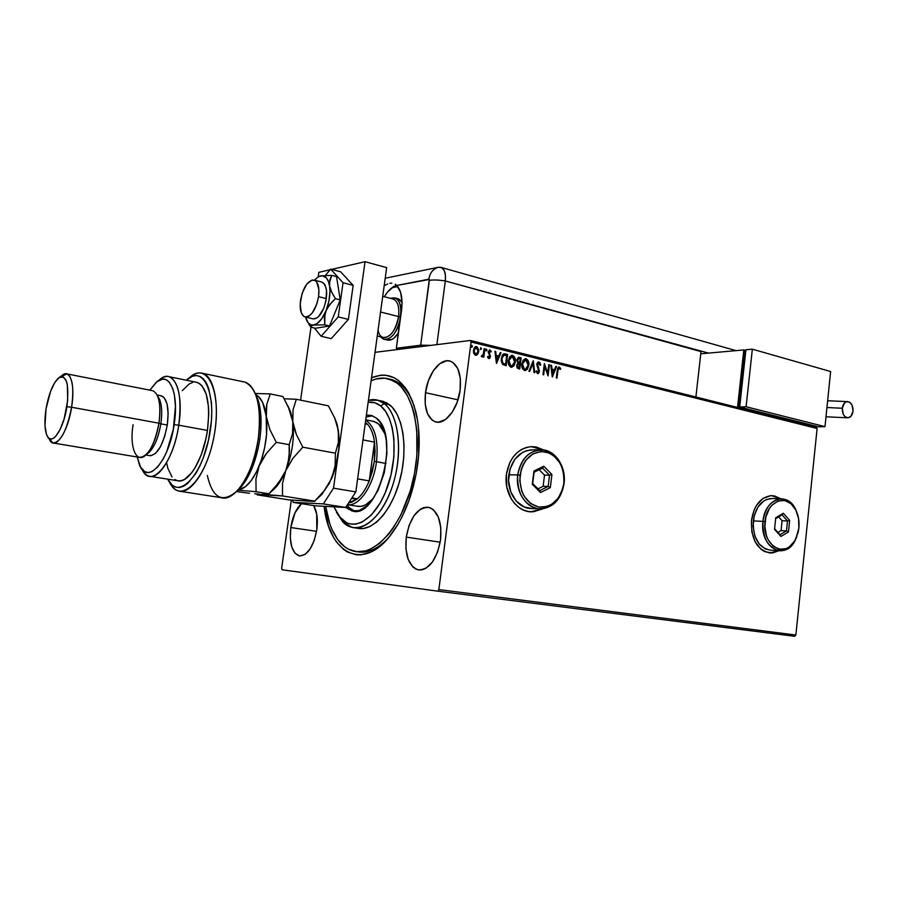 <?xml version="1.0" encoding="UTF-8"?>
<svg xmlns="http://www.w3.org/2000/svg" width="898" height="898" viewBox="0 0 898 898"><rect width="100%" height="100%" fill="white"/><g stroke="black" fill="none" stroke-linecap="round" stroke-linejoin="round"><path stroke-width="1.35" d="M357.247 551.742C367.159 553.617 377.306 549.273 387.689 538.71C377.306 549.273 367.159 553.617 357.247 551.742M417.671 464.502C413.428 493.462 404.358 517.08 390.473 535.354C362.5 571.925 329.128 553.19 324.055 506.281L328.444 525.745L333.472 537.206L336.537 542.01L343.631 549.486L347.616 552.079L356.27 554.773L360.873 554.829L370.403 552.259L375.229 549.655L384.793 541.831L389.406 536.69L398.072 524.151L402.023 516.889L408.916 500.736L416.189 473.807L418.659 455.219L418.558 428.458L417.514 420.23L413.989 405.335L408.725 393.01L405.526 387.947L398.173 380.269L394.099 377.699L385.388 375.151L380.842 375.173L371.525 377.766C391.842 369.763 406.57 380.954 415.707 411.34C419.523 427.055 420.185 444.779 417.671 464.502M770.563 553.067C757.418 550.53 751.054 539.687 751.469 520.548L751.839 531.852L755.229 541.988L761.111 549.363L764.692 551.641L772.471 552.977L778.858 550.755L769.822 553.022L778.645 550.743L772.258 552.966M531.919 511.826C516.709 512.399 503.576 493.395 506.405 474.301L506.831 487.165L511.187 498.783L514.644 503.542L518.763 507.336L523.399 510.03L528.361 511.523L533.457 511.759L542.729 508.852L530.785 511.793L542.471 508.874L533.255 511.748M406.255 537.105L440.222 542.201L406.255 537.105L405.941 549.026L408.208 559.454L412.754 566.818L415.695 568.973L418.939 569.972L422.363 569.747L425.854 568.322L432.421 562.047L437.607 552.068L440.559 539.945C436.63 560.06 429.121 570.017 418.041 569.815C408.612 565.998 404.684 555.099 406.255 537.105C410.139 517.035 417.727 507.146 429.019 507.437C438.157 511.187 441.996 522.019 440.559 539.945L440.806 527.62L438.314 517.057L433.532 509.896L430.501 507.942L427.224 507.168L423.8 507.606L420.376 509.222L414.023 515.632L409.084 525.409L406.255 537.105M425.484 392.695L457.98 399.857L425.484 392.695L425.214 404.167L427.549 413.798L432.174 420.152L435.148 421.757L438.426 422.206L445.397 419.568L451.997 412.541L457.194 402.181L460.124 390.125C457.946 408.972 445.038 425.259 435.463 421.858C427.302 418.21 423.979 408.489 425.484 392.695C427.661 374.107 440.48 357.539 450.369 361.187C458.272 364.79 461.527 374.444 460.124 390.125L460.315 378.283L457.767 368.562L452.906 362.444L449.842 361.03L446.531 360.805L439.627 363.813L433.24 370.93L428.29 381.055L425.484 392.695M290.784 527.541L316.567 531.324L290.784 527.541L290.29 537.936L291.783 546.983L295.094 553.336L299.73 555.985L305.028 554.47L310.147 548.947L314.311 540.237L316.814 529.697C313.424 547.05 307.543 555.783 299.169 555.896C291.985 552.809 289.19 543.357 290.784 527.541C292.557 516.552 296.138 508.594 301.515 503.666L295.038 512.758L290.784 527.541M282.107 569.781L437.685 591.165L794.64 636.3L437.685 591.165L282.107 569.781L281.646 568.277L291.345 500.13L281.646 568.277L282.107 569.781M816.17 427.134L470.35 340.465L375.027 352.33L470.35 340.465L471.091 341.992L817.113 428.481L795.864 635.032L438.853 589.593L471.091 341.992L438.853 589.593L437.685 591.165L438.853 589.593L795.864 635.032L794.64 636.3L795.864 635.032L817.113 428.481L471.091 341.992L470.35 340.465L816.17 427.134L817.113 428.481L816.17 427.134M477.669 354.373L478.791 350.063L476.95 346.707L475.424 346.718L474.122 348.042L473.504 352.656L475.233 355.193L477.669 354.373L475.962 355.339L477.669 354.373L478.757 351.578L476.647 346.606L475.929 346.561L473.414 350.265L473.74 353.419L475.525 355.282L477.669 354.373M484.853 348.794L484.134 348.615L483.281 354.261L482.484 355.687L481.721 355.586L481.62 356.753L483.214 355.743L483.045 356.966L483.775 357.146L484.853 348.794L483.405 357.056L484.853 348.794L484.134 348.615L483.281 354.261L481.261 356.383L482.046 356.82L483.214 355.743L483.045 356.966L483.775 357.146L484.853 348.794M488.759 358.515L489.893 358.044L490.431 356.326L489.006 351.634L489.949 350.961L490.813 352.083L491.329 351.41L489.994 349.917L488.198 351.747L489.702 356.326L489.006 357.494L488.029 356.371L487.524 356.989L488.344 358.302L489.129 358.538L490.409 356.663L488.894 352.083L489.713 350.95L490.813 352.083L491.329 351.41L489.59 349.894L488.164 351.949L489.612 355.731L489.006 357.494L488.029 356.371L487.524 356.989L488.759 358.515M505.462 353.913L503.452 354.025L502.24 355.316L501.151 360.794L502.622 364.476L506.158 365.755L507.595 354.441L504.16 353.801L501.23 358.56L502.622 364.476L506.158 365.755L507.595 354.441L505.787 365.666L507.213 354.486L505.462 353.913M521.166 357.808L518.415 357.382L516.844 359.739L517.877 363.252L516.855 364.768L516.799 367.091L517.618 368.382L519.751 369.044L521.166 357.808L519.37 368.955L521.166 357.808L518.707 357.314L516.81 360.019L517.877 363.252L516.72 365.441L518.46 368.741L519.751 369.044L521.166 357.808M533.289 360.828L528.9 371.267L529.652 371.446L532.896 363.499L534.018 372.502L534.759 372.692L533.176 360.794L528.9 371.267L529.652 371.446L532.896 363.499L534.018 372.502L534.759 372.692L533.289 360.828M548.779 364.667L547.758 372.917L544.368 363.567L542.987 374.679L543.66 374.848L544.693 366.564L548.083 375.914L549.464 364.835L548.779 364.667L547.758 372.917L544.368 363.567L542.987 374.679L543.66 374.848L544.693 366.564L548.083 375.914L549.464 364.835L548.779 364.667M557.883 370.728L558.702 368.214L560.341 369.437L560.79 368.674L559.297 366.99L557.703 368.057L556.311 377.912L556.985 378.08L557.49 370.773L556.592 377.979L557.49 370.773L558.971 368.113L560.341 369.437L560.79 368.674L558.87 366.956L557.231 370.459L556.311 377.912L556.985 378.08L557.883 370.728M780.789 498.772L774.547 495.932L770.619 495.685L762.974 498.469L756.587 505.248L754.185 509.839L751.469 520.548C754.006 505.237 760.696 496.942 771.539 495.64L780.789 498.772M543.627 449.954L536.375 447.036L531.302 446.632L526.25 447.473L521.401 449.55L516.967 452.783L513.095 457.06L509.974 462.201L506.405 474.301C509.514 457.699 517.753 448.484 531.111 446.632L543.627 449.954M552.371 376.958L556.547 366.597L555.817 366.418L554.481 369.729L552.012 369.123L551.552 365.351L550.811 365.172L552.259 376.936L556.547 366.597L555.817 366.418L554.481 369.729L552.012 369.123L551.552 365.351L550.811 365.172L552.371 376.958M538.991 361.939L537.464 362.612L536.735 364.487L538.71 371.312L537.835 372.524L536.622 370.784L535.994 371.334L537.666 373.669L538.8 373.063L539.429 370.986L537.576 364.027L538.901 363.095L540.057 365.295L540.686 364.869L539.956 362.68L538.598 361.984L540.293 364.902L538.553 361.905L536.735 364.487L538.71 371.312L537.868 372.524L536.622 370.784L535.994 371.334L537.857 373.669L539.395 371.424L537.419 364.678L538.598 363.073L540.057 365.295L540.686 364.869L540.024 365.093L538.991 361.939M525.094 358.695L526.06 358.729L525.229 358.672L521.85 363.769C521.401 367.001 522.333 369.246 524.634 370.526L525.364 370.582L528.855 364.914L528.046 360.48L525.656 358.661L523.164 360.12L521.772 364.801L522.602 368.786L524.836 370.571L527.238 369.448L528.799 365.419L525.128 370.593M511.568 355.35L512.556 355.372L511.703 355.327L508.29 360.446C507.841 363.69 508.773 365.957 511.108 367.248L511.86 367.304L515.385 361.613L514.576 357.135L512.141 355.305L509.626 356.775L508.212 361.479L509.054 365.497L511.523 367.316L514.026 365.8L515.34 362.119L511.624 367.316M496.56 363.421L500.983 352.802L500.208 352.611L498.794 356.012L496.19 355.361L495.696 351.488L494.921 351.298L496.437 363.398L500.983 352.802L500.208 352.611L498.794 356.012L496.19 355.361L495.696 351.488L494.921 351.298L496.56 363.421M487.03 350.164L486.065 349.277L486.065 350.815L487.008 350.332L486.267 350.95L487.03 350.164L486.402 349.053L486.312 350.972L487.03 350.164M481.485 348.794L480.509 347.896L480.509 349.445L481.463 348.952L480.722 349.58L481.485 348.794L480.857 347.683L480.767 349.591L481.485 348.794M472.393 346.538L472.034 345.483L471.338 345.719L471.517 347.29L472.393 346.538L471.607 347.324L472.393 346.538L471.742 345.416L471.652 347.346L472.393 346.538M316.814 529.697L316.713 514.139L313.671 505.585C317.028 511.355 318.083 519.392 316.814 529.697M388.901 378.945L391.854 379.618C400.463 382.301 407.411 389.653 412.71 401.664C406.738 388.228 398.802 380.651 388.901 378.945M536.173 447.036L543.369 449.92L531.796 446.609M774.334 495.921L780.564 498.772L771.954 495.64M558.702 366.99L560.79 368.674L560.15 369.123L558.702 366.99M558.679 368.146L557.49 370.773L558.601 368.135M550.833 365.318L551.552 365.351L551.619 369.157L554.481 369.729L551.619 369.157L550.833 365.318M555.761 366.541L556.547 366.597L552.203 376.43L555.761 366.541M551.765 370.369L552.652 374.275L551.765 370.369L552.248 374.309L552.158 370.335L554.055 370.795L552.652 374.275L554.055 370.795L551.765 370.369M548.768 364.801L549.464 364.835L547.758 375.364L548.768 364.801M544.3 366.597L543.279 374.758L544.3 366.597M544.289 364.139L547.758 372.917L544.289 364.139M538.407 363.118L537.026 364.711L537.105 365.856L539.395 371.424L537.633 373.669M537.846 372.524L536.297 371.065L537.655 372.502M537.812 373.602L539.024 370.571L537.004 365.003L538.239 363.106M532.952 361.333L534.355 372.591L532.952 361.333M532.503 363.544L529.304 371.368L532.503 363.544M528.799 365.419C529.225 362.253 528.316 360.019 526.06 358.729L525.667 358.773C527.923 360.064 528.832 362.287 528.406 365.464L528.799 365.419M525.375 370.526L527.654 368.18L528.484 364.442L527.654 360.513L525.263 358.706M525.139 359.874L522.153 363.982L525.936 359.885L528.114 365.262L525.33 369.404L524.353 369.404L522.546 363.948L524.353 369.404L522.827 368.113L522.108 365.632L522.513 362.41L523.994 360.233M524.252 360.087L524.982 359.874M524.353 369.404L525.083 369.415M518.55 357.348L520.773 357.853L518.55 357.348M519.055 362.915L517.147 361.221L517.338 359.425L518.359 358.538M518.393 363.993L517.035 365.621L518.472 367.551L517.428 365.587L518.55 363.959L519.65 364.117L519.201 367.72L517.181 366.912L517.641 364.24M518.539 358.538L517.113 360.233L518.707 358.504L520.324 358.796L519.796 362.972L517.955 362.511L517.506 360.199L517.955 362.511M518.472 367.551L517.574 366.878L517.618 364.824L519.65 364.117L519.201 367.72L518.472 367.551M515.34 362.119C515.766 358.931 514.846 356.674 512.556 355.372L512.163 355.417C514.453 356.719 515.373 358.964 514.947 362.152L515.34 362.119M511.871 367.248L513.925 365.385L515.025 361.142L514.184 357.18L511.748 355.35M511.624 356.517L508.605 360.659L512.432 356.54L514.633 361.95L511.826 366.126L510.839 366.126L508.998 360.626L510.839 366.126L509.289 364.824L508.56 362.321L509.278 358.347L511.456 356.528M510.839 366.126L511.591 366.137L509.278 363.903L508.998 360.626L510.064 357.651L512.096 356.484L514.038 357.965L514.677 361.546L513.577 364.914L511.557 366.137M504.025 353.823L505.069 353.958L504.025 353.823M505.215 364.453L502.745 363.533L505.215 364.453M502.532 363.331L501.544 358.773L502.33 356.237L503.666 355.103L501.544 358.773L502.745 363.533M506.741 355.428L505.596 364.42L504.743 364.341L503.138 363.488L501.544 358.773L504.047 355.058L506.741 355.428L505.596 364.42L502.723 363.073L501.937 358.74L503.475 355.339L506.741 355.428M494.933 351.444L495.696 351.488L495.797 355.406L498.794 356.012L495.797 355.406L494.933 351.444M500.152 352.734L500.983 352.802L496.381 362.949L500.152 352.734M495.954 356.652L496.852 360.67L495.954 356.652L496.471 360.704L496.336 356.607L498.334 357.101L496.852 360.67L498.334 357.101L495.954 356.652M488.534 357.527L487.76 356.697L488.759 357.483M489.421 349.939L491.329 351.41L490.701 351.78L489.421 349.939M489.533 351.006L488.579 352.97L490.409 356.663L488.905 358.538L490.05 356.035L488.512 352.128L489.713 350.95M486.222 349.131L486.649 350.209L486.222 349.131M482.821 355.776L481.833 356.82L482.821 355.776M480.722 347.728L481.104 348.839L480.688 347.762M475.772 346.594L476.647 346.606L478.757 351.578L477.287 354.418L478.297 349.344L477.388 347.335L475.772 346.594M475.873 347.638L473.762 350.478L476.512 347.638L478.028 351.387L476.097 354.283L475.278 354.295L473.762 350.478L475.716 354.328L474.447 353.733L473.717 351.623L474.223 348.907L475.704 347.649M476.052 354.283L474.537 353.228L474.099 351.006L474.874 348.413L476.277 347.593L477.859 349.142L478.062 351.107L477.298 353.43L475.895 354.283M522.546 363.948L524.23 360.311L525.611 359.829L527.104 360.648L528.114 365.262L526.385 368.943L524.915 369.404L523.579 368.584L522.546 363.948M519.448 362.882L517.54 361.187L518.483 358.56L520.324 358.796L519.448 362.882M354.62 527.799L357.415 528.226C372.614 532.031 391.887 510.895 399.958 479.835C408.175 448.854 403.157 415.224 389.552 404.729L384.288 403.617C397.836 414.113 402.787 447.821 394.57 478.892C386.488 510.03 367.248 531.223 352.117 527.418L342.89 522.019L336.424 512.287L342.89 522.019L333.888 506.809L338.894 516.125L346.46 522.703L349.333 523.803L355.44 524.23L361.838 522.277L371.435 514.969L380.247 502.914L385.253 492.733L390.922 475.289L393.908 456.712L393.919 438.774L392.291 428.02L389.44 418.737L385.5 411.284L380.651 405.941L384.288 403.617C379.461 399.834 374.174 398.734 368.427 400.295L377.979 400.261L384.288 403.617L389.552 404.729L383.221 401.372L377.979 400.261M368.169 402.203C372.67 401.664 376.834 402.899 380.651 405.941L375.095 402.854L368.169 402.203M365.744 419.815L374.051 421.488L378.597 423.946L385.062 434.003L380.348 425.652L376.711 422.621L372.434 421.162M356.731 506.158L361.03 506.382L365.508 504.934L373.242 498.57C367.709 504.822 362.231 507.37 356.832 506.18M376.385 418.142C400.789 434.913 378.058 520.413 351.971 510.906L345.663 507.37L351.758 510.85L359.077 510.547L366.653 506.079L371.514 500.904L378.036 490.353L384.322 472.584L386.926 453.266L386.196 439.694L384.456 431.781L380.168 422.397L376.385 418.142L372.041 415.651L366.395 415.078L371.39 415.437L376.385 418.142M349.288 507.684L354.912 511.243L349.288 507.684L345.82 507.123L349.288 507.684L347.122 505.147L349.288 507.684M389.249 379.046C383.39 377.328 377.34 377.912 371.11 380.808L375.936 379.012L384.782 378.17L393.189 380.64L397.118 383.132L399.745 383.715L397.118 383.132C415.729 396.736 423.048 442.299 411.969 484.83C401.08 527.452 374.758 556.289 354.205 551.282C349.311 550.182 344.877 547.556 340.926 543.413C333.203 535.017 328.129 522.67 325.705 506.371L329.791 523.781L332.047 529.596L337.637 539.462L344.506 546.658L348.357 549.138L356.742 551.698L365.744 550.889L370.38 549.194L379.697 543.268L388.722 534.086L392.998 528.372L400.867 514.958L410.263 490.959L414.506 473.392L416.885 455.466L416.773 429.659L414.292 414.259L412.373 407.344L407.31 395.446L400.811 386.454L397.118 383.132L389.249 379.046L391.854 379.618M395.243 380.943L393.863 380.999M356.719 528.046L363.162 528.529L369.92 526.52L376.722 522.03L383.278 515.216L389.339 506.304L394.615 495.651L398.88 483.685L401.956 470.911L403.696 457.89L404.033 445.172L402.966 433.296L400.553 422.756L396.916 413.956L392.224 407.232L386.69 402.82L380.786 400.856M372.423 415.785L366.126 417.042L372.423 415.785M342.89 522.019C356.629 536.566 379.843 521.918 391.494 488.871C403.382 456.016 399.52 415.213 384.288 403.617L380.651 405.941C395.086 417.054 398.69 455.881 387.408 487.154C376.341 518.606 354.306 532.66 341.218 518.842L342.89 522.019M367.619 424.384C371.121 428.324 373.422 434.239 374.522 442.13L374.331 461.482L376.498 461.729C378.642 440.368 375.038 426.539 365.688 420.242C375.038 426.539 378.642 440.368 376.498 461.729L386.05 463.48L376.498 461.729C373.478 485.953 359.065 506.786 347.425 504.698C359.065 506.786 373.478 485.953 376.498 461.729L374.331 461.482L375.072 451.492L374.522 442.13L369.235 480.89L372.344 471.484L374.331 461.482L369.235 480.89C365.957 488.826 362.017 494.798 357.404 498.794L351.466 498.536L357.404 498.794L348.559 502.97L352.184 502.061L357.404 498.794C362.017 494.798 365.957 488.826 369.235 480.89L357.629 478.881L369.235 480.89L374.522 442.13C373.422 434.239 371.121 428.324 367.619 424.384L365.396 422.363L367.619 424.384L365.183 423.901L367.619 424.384M362.983 439.908L374.522 442.13L362.983 439.908M351.893 497.885L357.404 498.794L351.893 497.885M387.498 340.073L391.854 339.478L394.121 337.996L398.465 332.844C394.716 338.557 390.956 340.937 387.161 339.972M391.943 287.708L397.769 286.574L391.943 287.708M395.053 297.956C399.565 300.055 401.496 305.859 400.834 315.378C401.305 302.087 397.848 296.407 390.462 298.338L395.053 297.956L398.128 298.765L402.046 302.435L399.386 299.382L397.376 298.563M318.588 296.643L326.356 298.619L318.588 296.643C315.726 310.225 311.135 316.96 304.815 316.871C300.92 314.906 299.494 309.383 300.538 300.269C303.367 286.754 307.969 280.03 314.356 280.12C318.184 282.062 319.598 287.562 318.588 296.643L318.902 289.639L316.713 282.017L315.378 280.647L312.1 280.008L306.667 284.217L302.211 293.13L300.19 303.805L301.257 312.74L303.58 316.208L305.107 316.96L308.62 316.332L312.291 312.953L316.871 303.939L318.588 296.643M392.651 298.911C397.567 300.561 399.531 306.442 398.566 316.567L400.654 316.758L398.566 316.567C399.52 307.06 397.792 301.234 393.346 299.09L382.728 296.318M380.572 311.999L398.566 316.567L380.572 311.999M400.463 318.15C396.972 332.642 391.517 339.669 384.086 339.231L380.976 336.907C386.32 344.821 398.095 333.742 400.463 318.15M377.261 336.02L383.165 337.446C390.428 337.693 395.558 330.733 398.566 316.567C396.501 334.786 381.347 345.113 378.271 330.913L378.08 330.105M386.668 267.638L355.833 491.902L345.618 507.449L314.962 505.799L293.242 502.364L292.568 500.253L293.242 502.364L323.381 503.901L293.242 502.364L314.962 505.799L345.618 507.449L323.381 503.901L345.618 507.449L355.833 491.902L333.517 488.164L323.381 503.901L333.517 488.164L365.048 261.7L333.517 488.164L355.833 491.902L386.668 267.638L365.048 261.7L386.668 267.638M300.583 400.138L310.989 327.209L300.583 400.138M318.161 276.932L318.824 272.341L330.172 269.726L318.824 272.341L318.161 276.932M331.631 269.389L365.048 261.7L331.631 269.389M348.402 319.396L338.243 316.893L343.047 282.735L353.161 285.384L348.402 319.396L331.227 338.647L321.147 336.267L331.227 338.647L348.402 319.396L353.161 285.384L343.047 282.735L330.666 269.131L340.645 271.802L353.161 285.384L340.645 271.802L330.666 269.131L325.413 275.372L330.666 269.131L343.047 282.735L338.243 316.893L348.402 319.396M314.379 328.017L321.147 336.267L338.243 316.893L321.147 336.267L314.379 328.017M321.45 281.961L324.021 283.487L325.188 285.295L326.569 290.57L325.929 301.066L323.785 308.171C320.305 316.006 316.556 319.531 312.538 318.745M319.127 276.382L320.665 275.888L317.421 277.426L314.48 280.154L317.6 277.302L320.665 275.888L331.777 275.372L320.665 275.888C325.222 275.158 328.185 278.492 329.555 285.901L329.768 280.142L331.777 275.372L336.503 276.618L340.241 299.876L329.521 325.985L315.479 328.275L329.521 325.985L324.773 324.84L313.66 325.042L324.773 324.84L324.414 317.903L326.03 310.787C322.404 319.217 318.285 323.965 313.66 325.042C310.573 325.458 308.182 323.774 306.51 319.991L305.545 317.05L308.137 322.764L310.674 324.717L313.66 325.042L311.202 325.929L310.787 327.153L315.479 328.275L310.787 327.153L308.789 324.055L310.787 327.153L311.202 325.929L316.927 323.673L321.81 318.655L327.748 307.385L332.597 301.335L335.482 298.664L340.241 299.876L329.521 325.985L324.773 324.84L324.919 314.322L328.893 301.279L329.948 291.637L329.375 282.904L331.777 275.372L336.503 276.618L340.241 299.876L335.482 298.664L333.427 295.498L330.352 289.089L328.309 281.186L326.311 277.819L322.225 275.742L318.498 276.741M314.356 280.12L322.056 282.118C327.534 286.181 328.118 294.87 323.785 308.171L318.846 316.253L316.983 317.836L313.38 318.925M329.555 285.901C330.587 293.747 329.409 302.042 326.03 310.787L329.993 304.231L335.482 298.664L331.688 292.31L329.555 285.901M420.679 345.191L430.905 345.371L420.679 345.191L429.278 279.48L396.781 285.474L400.598 292.265L402.046 302.401L396.366 348.256L420.679 345.191L396.366 348.256L400.295 349.187L396.366 348.256L401.541 310.225C402.865 298.664 401.283 290.413 396.781 285.474L428.817 279.199C429.962 272.7 433.218 268.715 438.572 267.234L385.208 278.245L438.572 267.234C433.218 268.715 429.962 272.7 428.817 279.199L429.367 280.356C433.33 279.705 438.639 279.918 445.318 280.973L445.442 275.147L444.184 270.489L441.771 267.716L438.572 267.234L441.771 267.716L444.184 270.489L445.442 275.147L445.318 280.973C446.025 271.634 443.769 267.054 438.572 267.234L441.064 267.391C444.622 269.142 446.048 273.666 445.318 280.973C438.639 279.918 433.33 279.705 429.367 280.356L420.679 345.191M436.866 344.63L445.318 280.973L701.012 351.601L695.905 396.995L701.069 351.051L708.488 353.105L445.318 280.973L436.866 344.63M396.669 285.362C392.224 286.597 388.116 290.391 384.333 296.744L387.633 291.917L393.93 286.44M395.221 284.195L396.781 285.474L395.221 284.195M391.809 283.139L389.867 283.319L391.809 283.139M387.756 283.959L385.523 285.036L387.756 283.959M384.153 285.912L385.523 285.036L384.153 285.923M853.044 411.127C852.46 415.067 850.833 417.289 848.139 417.806C844.21 417.323 842.257 414.146 842.29 408.264L826.946 407.512L842.29 408.264L844.446 403.034L846.365 401.765L849.519 402.158L852.045 405.077L853.044 411.127L850.911 416.346L847.948 417.817L844.872 416.549L843.301 414.348L842.29 408.264C842.863 404.347 844.49 402.124 847.151 401.597C851.113 402.057 853.066 405.234 853.044 411.127M816.372 426.281L816.304 426.864L737.561 407.12L743.802 349.939L745.845 350.523L743.802 349.939L737.561 407.12L736.495 407.164L816.304 426.864L816.372 426.281M738.74 405.941L739.772 406.199L738.74 405.941L744.667 351.657L738.74 405.941L739.806 405.896L738.74 405.941M815.227 426.898L816.304 426.864L815.227 426.898M700.766 353.801L743.802 349.939L700.766 353.801M744.667 351.657L745.733 351.567L744.667 351.657M745.924 349.749L752.344 349.176L746.103 406.738L739.683 407.019L745.924 349.749L752.344 349.176L830.628 371.536L752.344 349.176L746.103 406.738L824.993 426.64L818.471 426.808L739.683 407.019L746.103 406.738L824.993 426.64L830.628 371.536L824.993 426.64L818.471 426.808L739.683 407.019L745.924 349.749M189.422 377.789C194.069 373.613 198.48 372.131 202.679 373.332C214.678 376.632 220.111 406.861 213.556 438.673C207.157 470.541 190.679 494.574 178.724 491.094L221.29 497.694C234.793 502.195 253.651 473.1 258.265 438.796L259.791 439.391L258.096 448.641L252.877 466.163L245.738 480.699L241.719 486.334L236.5 491.52L239.586 488.725C249.453 477.792 256.188 461.348 259.791 439.391L258.265 438.796C254.437 462.122 247.298 479.577 236.848 491.172C222.401 503.509 212.557 498.267 207.315 475.446M158.733 380.505C162.448 377.048 165.973 375.791 169.284 376.756C178.814 381.729 181.968 397.87 178.747 425.181L174.122 424.664C168.981 462.021 146.823 485.986 139.336 464.479L137.237 457.015L140.515 466.938L144.735 471.596L148.114 472.55L151.818 471.708L157.655 467.072L163.357 458.732L166.826 451.447L173.314 429.379L175.447 406.424L174.369 394.693L172.719 388.407L169.037 381.841L165.939 379.607L162.459 379.158L156.847 381.796L149.854 390.147L156.016 382.503C168.846 369.897 179.387 392.516 174.122 424.664L178.747 425.181C184.371 390.686 172.955 366.552 159.193 380.079L158.284 380.774M159.833 400.014L157.857 396.635C160.181 403.213 160.551 412.07 158.957 423.194L160.854 423.856C162.269 413.877 161.932 405.93 159.833 400.014L157.722 396.31C161.573 401.406 162.617 410.588 160.854 423.856L167.286 425.035C169.251 408.624 167.365 398.914 161.64 395.906L157.15 395.03M60.772 376.711L67.013 373.927C72.57 377.194 74.085 388.306 71.593 407.243L66.901 406.715C63.376 430.411 51.096 447.204 46.786 435.081C44.552 429.042 44.316 420.253 46.067 408.725L44.99 425.674L46.393 434.048L47.695 436.832L49.323 438.527L51.242 439.043L53.364 438.359L55.609 436.484L60.144 429.435L64.117 418.973L67.687 400.53L67.339 384.681L66.351 380.988L63.275 376.879L61.311 376.588L59.178 377.486L54.711 382.638L50.524 391.494L46.067 408.725C48.75 393.863 52.859 383.659 58.37 378.103C66.564 374.051 69.404 383.592 66.901 406.715L71.593 407.243C75.432 384.58 70.066 367.899 62.007 375.499L59.627 377.205M53.824 443.107L139.302 457.363C147.878 457.037 154.434 445.655 158.957 423.194L71.593 407.243L158.957 423.194C161.169 404.897 159.137 394.076 152.851 390.742L67.013 373.927M195.809 382.144L199.075 383.233L201.87 385.601L206.214 394.054L208.493 406.693L208.751 414.18L207.449 430.434L178.747 425.181L207.449 430.434C210.525 403.449 207.146 387.453 197.291 382.436L169.284 376.756M242.943 381.684C248.623 382.447 253.034 387.229 256.188 396.063C259.904 407.423 260.6 421.667 258.265 438.796C261.688 407.03 257.198 388.116 244.806 382.077L202.679 373.332M178.724 491.094C175.144 490.117 172.147 487.255 169.744 482.518C180.24 505.316 205.979 480.329 213.993 436.428C222.423 392.639 207.517 360.334 189.5 377.71L189.332 377.845M167.724 479.15L172.281 485.246L175.705 487.165L179.488 487.524L183.506 486.301L187.66 483.483L195.865 473.392L199.67 466.388L203.128 458.317L208.538 439.998L211.423 420.668L211.793 411.374L211.445 402.697L208.628 388.217L206.282 382.829L203.386 378.866L200.063 376.419L196.393 375.544L192.486 376.24L186.481 380.067C203.487 363.668 217.417 394.357 209.414 435.698C201.826 477.141 177.579 500.77 167.724 479.162M182.294 390.641L189.22 383.951L192.666 382.413M149.068 476.176C146.239 475.39 143.893 473.055 142.007 469.183C150.55 489.915 173.393 464.03 178.747 425.181C174.56 454.613 159.462 479.88 149.068 476.176L177.31 480.688C188.064 484.415 203.397 459.529 207.449 430.434L205.923 438.74L201.332 454.5L195.18 467.622L191.723 472.741L184.595 479.375L181.104 480.756L177.793 480.789L174.751 479.521M172.046 476.984L167.915 468.464L166.59 462.739M259.791 439.391L260.79 430.176L260.633 412.912L257.704 398.813L254.897 392.74L257.805 399.127C261.318 409.858 261.98 423.272 259.791 439.391M160.776 395.737L164.109 397.578L167.017 403.763L168.139 413.417L167.286 425.035L164.57 436.776L160.439 446.766L155.556 453.423L150.696 455.78M145.846 455.005L149.495 455.623C157.296 455.353 163.234 445.161 167.286 425.035L160.854 423.856C157.992 439.582 153.322 449.64 146.845 454.006M48.818 438.157L49.154 438.673C53.959 452.188 67.687 433.599 71.593 407.243C66.89 430.524 60.682 442.433 52.971 442.961L49.008 438.314M146.004 454.859L149.203 452.289C154.681 446.564 158.564 437.09 160.854 423.856L158.957 423.194C156.409 437.943 152.088 448.506 146.004 454.859C136.328 464.569 129.29 447.114 133.095 424.698M256.671 493.911L257.21 494.843L262.968 494.315L282.5 495.943L282.511 483.416L285.811 470.563L292.95 458.272L302.794 447.193L296.362 434.509L294.14 428.099L290.683 412.081L288.09 406.199L292.804 421.678L293.051 409.78L296.329 399.273L328.387 405.829L334.707 418.019L338.355 430.524L338.389 442.377L335.414 453.176L302.794 447.193L296.362 434.509L292.804 421.678L293.051 409.78L296.329 399.273L328.387 405.829L334.707 418.019L338.355 430.524L336.627 422.846L334.247 416.964L337.345 425.405L338.815 436.563L338.389 442.377L335.414 453.176L335.122 465.781L331.665 478.443L324.605 490.398L314.435 501.421L289.021 499.894L257.21 494.843L289.021 499.894L311.269 501.286M296.329 399.273L284.273 398.779L296.329 399.273M257.468 494.551L282.5 495.943L314.996 501.151L282.5 495.943L282.511 483.416L285.811 470.563C281.602 480.52 276.741 487.502 271.218 491.498L271.218 491.498M272.06 490.869L275.248 487.951C279.222 483.696 282.747 477.904 285.811 470.563L278.717 482.798L268.951 493.777L256.076 491.711L238.082 490.185L256.076 491.711L255.941 479.004L259.174 465.983C252.899 480.654 245.917 488.669 238.217 490.061L245.446 486.705L251.339 480.419L256.761 471.36L261.318 460.158L264.652 447.619L266.538 434.666L266.077 410.375L266.751 404.538L270.253 393.93L282.96 396.534L289.942 410.622L292.804 421.678L292.557 433.723L289.19 444.69L289.145 457.61L285.811 470.563C292.243 454.13 294.578 437.831 292.804 421.678C294.578 437.831 292.243 454.13 285.811 470.563L292.95 458.272L302.794 447.193L335.414 453.176L335.122 465.781L333.865 472.112L331.665 478.443L324.605 490.398M320.036 495.921L314.435 501.421L305.376 500.994M318.7 497.425L322.124 494.113L331.665 478.443C338.142 462.369 340.376 446.407 338.355 430.524L338.894 448.136L335.672 466.87L329.218 483.629L320.608 495.707M249.543 493.283L236.466 491.554L249.543 493.283M259.241 494.102L254.706 493.754L259.241 494.102M265.786 494.383L262.968 494.315L265.786 494.383M268.614 494.08L267.615 494.293L268.614 494.08M266.347 416.537L262.665 402.551L258.59 396.613L255.975 394.705C261.34 397.724 264.798 404.998 266.347 416.537C267.963 432.847 265.572 449.337 259.174 465.983L266.324 453.524L276.258 442.31L269.827 429.502L266.347 416.537L266.751 404.538L270.253 393.93L255.324 393.47L270.253 393.93L282.96 396.534L289.291 408.96L291.48 415.291L292.804 421.678L292.557 433.723L289.19 444.69L276.258 442.31L269.827 429.502L266.347 416.537M268.951 493.777L256.076 491.711L255.941 479.004L259.174 465.983L262.317 459.585L266.324 453.524L276.258 442.31L289.19 444.69L289.504 451.088L287.966 464.098L285.811 470.563L282.679 476.86L274.081 488.445M517.708 474.907L520.021 475.165C523.613 458.597 532.121 450.796 545.569 451.761C558.421 456.173 564.505 466.747 563.821 483.472L564.056 483.685C564.786 466.006 558.354 454.837 544.76 450.145C530.527 449.112 521.514 457.374 517.708 474.907C520.526 459.821 527.979 451.447 540.08 449.786C554.358 448.63 566.582 466.174 564.056 483.685C561.228 499.198 553.482 507.617 540.821 508.953C527.047 509.514 515.16 492.25 517.708 474.907L508.829 474.784L517.708 474.907C517.035 493.081 523.646 504.339 537.532 508.672C551.698 509.211 560.543 500.882 564.056 483.685L563.461 472.685L562.058 467.566L559.892 462.885L553.617 455.544L549.744 453.153L541.236 451.413L532.795 453.939L525.723 460.393L523.063 464.805L521.132 469.8L519.762 480.699L521.85 491.408L524.095 496.145L530.55 503.486L538.733 507.089L547.376 506.45L551.439 504.564L558.343 498.031L562.754 488.736L563.821 483.472C560.487 499.726 552.135 507.606 538.733 507.089C525.622 502.97 519.381 492.34 520.021 475.165L517.708 474.907M540.08 449.786L531.122 449.887C519.066 451.537 511.636 459.832 508.829 474.784C506.292 491.992 518.124 509.099 531.841 508.549L538.98 508.874M532.278 484.258L533.917 471.046L543.784 466.219L551.933 474.514L550.328 487.614L540.529 492.531L532.278 484.258L540.529 492.531L550.328 487.614L548.162 486.413L543.133 486.301L544.514 475.132L539.193 469.733L544.514 475.132L549.531 475.199L544.514 475.132L543.133 486.301L548.162 486.413L539.765 490.622L532.694 483.528L534.097 472.225L542.538 468.094L549.531 475.199L548.162 486.413L539.765 490.622L540.529 492.531L539.765 490.622L532.694 483.528L532.278 484.258L533.917 471.046L532.278 484.258M532.548 449.876L526.666 450.661L522.31 452.525L514.846 459.293L510.008 469.149L508.56 480.598L510.76 491.835L516.227 501.084L524.106 506.921L531.852 508.549M538.003 488.86L543.133 486.301L538.003 488.86M548.162 486.413L550.328 487.614L551.933 474.514L549.531 475.199L548.162 486.413M549.531 475.199L551.933 474.514L543.784 466.219L542.538 468.094L549.531 475.199M542.538 468.094L543.784 466.219L533.917 471.046L534.097 472.225L542.538 468.094M762.952 521.379L765.051 521.615C766.712 499.782 788.736 492.688 796.245 510.951C798.58 516.148 799.456 521.839 798.872 528.024L798.569 518.539L795.785 509.985L790.914 503.655L784.684 500.5L778.005 501.039L771.921 505.226L769.395 508.515L765.893 516.878L764.871 526.486L766.499 535.848L768.25 539.967L773.245 546.287L779.565 549.295L786.233 548.577L789.364 546.837L794.685 540.966L798.064 532.682L798.872 528.024L795.796 538.957C786.547 559.824 761.65 546.332 765.051 521.615L762.952 521.379C765.242 507.482 771.281 499.95 781.069 498.783C788.904 499.266 794.438 504.553 797.66 514.666L795.987 510.098C788.04 490.791 764.726 498.255 762.952 521.379L753.287 520.919L762.952 521.379C759.349 547.544 785.728 561.789 795.505 539.709L796.863 536.533C793.17 545.782 787.613 550.553 780.205 550.844C768.329 548.566 762.582 538.744 762.952 521.379M781.069 498.783L771.371 498.502C761.594 499.658 755.566 507.134 753.287 520.919C752.917 538.149 758.653 547.903 770.495 550.171L779.06 550.766M774.525 529.349L775.749 517.708L783.337 513.263L789.668 520.391L788.466 531.953L780.912 536.465L774.525 529.349L780.912 536.465L788.466 531.953L786.468 530.875L781.058 530.595L782.091 520.728L778.656 516.878L782.091 520.728L787.501 520.975L782.091 520.728L781.058 530.595L786.468 530.875L780.003 534.748L774.592 528.72L780.912 536.465L780.003 534.748L786.468 530.875L788.466 531.953L789.668 520.391L787.501 520.975L786.468 530.875L787.501 520.975L789.668 520.391L783.337 513.263L782.079 514.868L787.501 520.975L782.079 514.868L783.337 513.263L775.749 517.708L774.525 529.349M772.359 498.536L766.982 499.31L763.626 501.062L757.878 507.168L754.174 515.935L753.096 526.037L754.814 535.859L759.068 543.896L765.175 548.88L770.495 550.171M777.937 532.447L781.058 530.595L777.937 532.447M775.648 518.64L782.079 514.868L775.648 518.64M419.512 570.017L418.041 569.815M436.843 422.139L435.463 421.858M300.089 556.019L299.169 555.896M351.971 510.906L353.834 511.198M357.64 551.765L360.3 552.135M358.482 506.45L347.84 504.743M384.849 339.41L387.925 340.162M313.144 318.891L305.421 317.016M441.064 267.391L736.091 350.635M826.003 416.784L847.835 417.817M827.642 400.744L847.252 401.597M236.848 491.172L239.586 488.725M256.188 396.063L257.805 399.127M318.128 497.975L322.124 494.113M336.627 422.846L336.222 421.993M290.683 412.081L289.942 410.622M275.248 487.951L269.625 493.103M795.987 510.098L796.245 510.951M795.505 539.709L795.796 538.957"/></g></svg>

